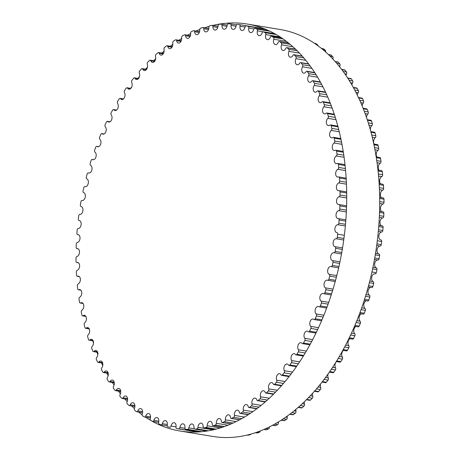 <?xml version="1.0" encoding="UTF-8"?>
<svg xmlns="http://www.w3.org/2000/svg" width="460" height="460" viewBox="0 0 460 460"><rect width="100%" height="100%" fill="white"/><g stroke="black" fill="none" stroke-linecap="round" stroke-linejoin="round"><path stroke-width="0.69" d="M361.41 313.829A4.002 2.536 -80.6 0 0 359.133 317.239A4.002 2.536 -80.6 0 0 360.14 321.235A1.512 0.96 99.4 0 1 360.375 323.242A204.407 129.467 99.4 0 1 359.197 326.048A1.512 0.96 99.4 0 1 358.156 326.859L354.534 326.255M319.004 306.74A4.002 2.536 -80.6 0 0 318.314 306.452A4.002 2.536 -80.6 0 0 315.318 309.287A4.002 2.536 -80.6 0 0 316.169 313.956A1.512 0.96 99.4 0 1 316.405 315.957A204.407 129.467 99.4 0 1 315.226 318.763A1.512 0.96 99.4 0 1 314.186 319.573A1.512 0.96 99.4 0 1 313.869 319.424A4.002 2.536 -80.6 0 0 313.03 319.022A4.002 2.536 -80.6 0 0 310.074 321.724A4.002 2.536 -80.6 0 0 310.741 326.387A1.512 0.96 99.4 0 1 310.885 328.434A204.407 129.467 99.4 0 1 309.591 331.137A1.512 0.96 99.4 0 1 308.591 331.855A1.512 0.96 99.4 0 1 308.223 331.654A4.002 2.536 -80.6 0 0 307.24 331.125A4.002 2.536 -80.6 0 0 304.324 333.695A4.002 2.536 -80.6 0 0 304.813 338.341A1.512 0.96 99.4 0 1 304.865 340.417A204.407 129.467 99.4 0 1 303.462 342.999A1.512 0.96 99.4 0 1 302.507 343.631A1.512 0.96 99.4 0 1 302.088 343.373A4.002 2.536 -80.6 0 0 300.966 342.694A4.002 2.536 -80.6 0 0 298.097 345.138A4.002 2.536 -80.6 0 0 298.413 349.749A1.512 0.96 99.4 0 1 298.367 351.848A204.407 129.467 99.4 0 1 296.867 354.298A1.512 0.96 99.4 0 1 295.964 354.844A1.512 0.96 99.4 0 1 295.492 354.528A4.002 2.536 -80.6 0 0 294.245 353.683A4.002 2.536 -80.6 0 0 291.421 355.994A4.002 2.536 -80.6 0 0 291.577 360.554A1.512 0.96 99.4 0 1 291.433 362.664A204.407 129.467 99.4 0 1 289.84 364.975A1.512 0.96 99.4 0 1 288.983 365.441A1.512 0.96 99.4 0 1 288.472 365.056A4.002 2.536 -80.6 0 0 287.109 364.027A4.002 2.536 -80.6 0 0 284.332 366.217A4.002 2.536 -80.6 0 0 284.332 370.708A1.512 0.96 99.4 0 1 284.09 372.818A204.407 129.467 99.4 0 1 282.411 374.975A1.512 0.96 99.4 0 1 281.612 375.372A1.512 0.96 99.4 0 1 281.06 374.911A4.002 2.536 -80.6 0 0 279.588 373.687A4.002 2.536 -80.6 0 0 276.868 375.757A4.002 2.536 -80.6 0 0 276.713 380.161A1.512 0.96 99.4 0 1 276.38 382.266A204.407 129.467 99.4 0 1 274.62 384.255A1.512 0.96 99.4 0 1 273.884 384.583A1.512 0.96 99.4 0 1 273.292 384.042A4.002 2.536 -80.6 0 0 271.722 382.611A4.002 2.536 -80.6 0 0 269.054 384.56A4.002 2.536 -80.6 0 0 268.761 388.861A1.512 0.96 99.4 0 1 268.335 390.948A204.407 129.467 99.4 0 1 266.507 392.765A1.512 0.96 99.4 0 1 265.828 393.03A1.512 0.96 99.4 0 1 265.202 392.409A4.002 2.536 -80.6 0 0 263.545 390.758A4.002 2.536 -80.6 0 0 260.941 392.587A4.002 2.536 -80.6 0 0 260.51 396.773A1.512 0.96 99.4 0 1 259.992 398.831A204.407 129.467 99.4 0 1 258.106 400.47A1.512 0.96 99.4 0 1 257.491 400.671A1.512 0.96 99.4 0 1 256.835 399.964A4.002 2.536 -80.6 0 0 255.105 398.084A4.002 2.536 -80.6 0 0 252.557 399.792A4.002 2.536 -80.6 0 0 252.005 403.857A1.512 0.96 99.4 0 1 251.401 405.875A204.407 129.467 99.4 0 1 249.464 407.324A1.512 0.96 99.4 0 1 248.912 407.479A1.512 0.96 99.4 0 1 248.233 406.674A4.002 2.536 -80.6 0 0 246.439 404.553A4.002 2.536 -80.6 0 0 243.288 410.078A1.512 0.96 99.4 0 1 242.598 412.051A204.407 129.467 99.4 0 1 240.62 413.293A1.512 0.96 99.4 0 1 240.131 413.408A1.512 0.96 99.4 0 1 239.436 412.511A4.002 2.536 -80.6 0 0 237.59 410.136A4.002 2.536 -80.6 0 0 234.393 415.409A1.512 0.96 99.4 0 1 233.623 417.318A204.407 129.467 99.4 0 1 231.616 418.358A1.512 0.96 99.4 0 1 231.196 418.433A1.512 0.96 99.4 0 1 230.483 417.438A4.002 2.536 -80.6 0 0 228.597 414.811A4.002 2.536 -80.6 0 0 225.377 419.813A1.512 0.96 99.4 0 1 224.526 421.653A204.407 129.467 99.4 0 1 222.496 422.487A1.512 0.96 99.4 0 1 222.145 422.533A1.512 0.96 99.4 0 1 221.421 421.44A4.002 2.536 -80.6 0 0 219.506 418.542A4.002 2.536 -80.6 0 0 216.269 423.28A1.512 0.96 99.4 0 1 215.349 425.046A204.407 129.467 99.4 0 1 213.308 425.667A1.512 0.96 99.4 0 1 213.02 425.684A1.512 0.96 99.4 0 1 212.296 424.488A4.002 2.536 -80.6 0 0 210.364 421.325A4.002 2.536 -80.6 0 0 207.126 425.787A1.512 0.96 99.4 0 1 206.137 427.466A204.407 129.467 99.4 0 1 204.096 427.869A1.512 0.96 99.4 0 1 203.878 427.875A1.512 0.96 99.4 0 1 203.147 426.575A4.002 2.536 -80.6 0 0 201.215 423.137A4.002 2.536 -80.6 0 0 197.99 427.323A1.512 0.96 99.4 0 1 196.932 428.91A204.407 129.467 99.4 0 1 194.896 429.094A1.512 0.96 99.4 0 1 194.747 429.088A1.512 0.96 99.4 0 1 194.022 427.685A4.002 2.536 -80.6 0 0 192.102 423.97A4.002 2.536 -80.6 0 0 188.899 427.88A1.512 0.96 99.4 0 1 187.783 429.364A204.407 129.467 99.4 0 1 185.765 429.335A1.512 0.96 99.4 0 1 185.685 429.324A1.512 0.96 99.4 0 1 184.966 427.817A4.002 2.536 -80.6 0 0 183.068 423.827A4.002 2.536 -80.6 0 0 179.9 427.461A1.512 0.96 99.4 0 1 178.733 428.835A204.407 129.467 99.4 0 1 176.743 428.588A1.512 0.96 99.4 0 1 176.726 428.582A1.512 0.96 99.4 0 1 176.025 426.972A4.002 2.536 -80.6 0 0 174.162 422.7A4.002 2.536 -80.6 0 0 171.039 426.058A1.512 0.96 99.4 0 1 169.855 427.328A1.512 0.96 99.4 0 1 169.82 427.323A204.407 129.467 99.4 0 1 167.871 426.851A1.512 0.96 99.4 0 1 167.233 425.143A4.002 2.536 -80.6 0 0 165.422 420.601A4.002 2.536 -80.6 0 0 162.357 423.689A1.512 0.96 99.4 0 1 161.201 424.85A1.512 0.96 99.4 0 1 161.098 424.827A204.407 129.467 99.4 0 1 159.195 424.143A1.512 0.96 99.4 0 1 158.648 422.355A4.002 2.536 -80.6 0 0 156.889 417.536A4.002 2.536 -80.6 0 0 153.899 420.354A1.512 0.96 99.4 0 1 152.766 421.417A1.512 0.96 99.4 0 1 152.605 421.366A204.407 129.467 99.4 0 1 150.759 420.474A1.512 0.96 99.4 0 1 150.299 418.611A4.002 2.536 -80.6 0 0 148.614 413.523A4.002 2.536 -80.6 0 0 145.705 416.081A1.512 0.96 99.4 0 1 144.607 417.042A1.512 0.96 99.4 0 1 144.382 416.961A204.407 129.467 99.4 0 1 142.6 415.857A1.512 0.96 99.4 0 1 142.232 413.931A4.002 2.536 -80.6 0 0 140.628 408.584A4.002 2.536 -80.6 0 0 137.81 410.878A1.512 0.96 99.4 0 1 136.746 411.746A1.512 0.96 99.4 0 1 136.465 411.625A204.407 129.467 99.4 0 1 134.757 410.32A1.512 0.96 99.4 0 1 134.481 408.336A4.002 2.536 -80.6 0 0 132.974 402.73A4.002 2.536 -80.6 0 0 130.266 404.783A1.512 0.96 99.4 0 1 129.237 405.559A1.512 0.96 99.4 0 1 128.903 405.386A204.407 129.467 99.4 0 1 127.276 403.886A1.512 0.96 99.4 0 1 127.092 401.856A4.002 2.536 -80.6 0 0 125.695 396.008A4.002 2.536 -80.6 0 0 123.096 397.82A1.512 0.96 99.4 0 1 122.113 398.504A1.512 0.96 99.4 0 1 121.722 398.279A204.407 129.467 99.4 0 1 120.186 396.589A1.512 0.96 99.4 0 1 120.1 394.525A4.002 2.536 -80.6 0 0 118.812 388.435A4.002 2.536 -80.6 0 0 116.34 390.017A1.512 0.96 99.4 0 1 115.402 390.615A1.512 0.96 99.4 0 1 114.96 390.333A204.407 129.467 99.4 0 1 113.522 388.464A1.512 0.96 99.4 0 1 113.534 386.371A4.002 2.536 -80.6 0 0 114.212 382.409A4.002 2.536 -80.6 0 0 112.372 380.058A4.002 2.536 -80.6 0 0 110.026 381.421A1.512 0.96 99.4 0 1 109.141 381.938A1.512 0.96 99.4 0 1 108.658 381.593A204.407 129.467 99.4 0 1 107.324 379.552A1.512 0.96 99.4 0 1 107.427 377.441A4.002 2.536 -80.6 0 0 108.261 373.393A4.002 2.536 -80.6 0 0 106.398 370.909A4.002 2.536 -80.6 0 0 104.196 372.071A1.512 0.96 99.4 0 1 103.362 372.514A1.512 0.96 99.4 0 1 102.833 372.094A204.407 129.467 99.4 0 1 101.608 369.892A1.512 0.96 99.4 0 1 101.815 367.781A4.002 2.536 -80.6 0 0 102.804 363.653A4.002 2.536 -80.6 0 0 100.924 361.042A4.002 2.536 -80.6 0 0 98.871 362.014A1.512 0.96 99.4 0 1 98.095 362.382A1.512 0.96 99.4 0 1 97.526 361.893A204.407 129.467 99.4 0 1 96.416 359.536A1.512 0.96 99.4 0 1 96.715 357.426A4.002 2.536 -80.6 0 0 97.871 353.24A4.002 2.536 -80.6 0 0 95.973 350.503A4.002 2.536 -80.6 0 0 94.076 351.296A1.512 0.96 99.4 0 1 93.357 351.595A1.512 0.96 99.4 0 1 92.753 351.026A204.407 129.467 99.4 0 1 91.77 348.53A1.512 0.96 99.4 0 1 92.161 346.438A4.002 2.536 -80.6 0 0 93.484 342.211A4.002 2.536 -80.6 0 0 91.569 339.336A4.002 2.536 -80.6 0 0 89.832 339.969A1.512 0.96 99.4 0 1 89.177 340.21A1.512 0.96 99.4 0 1 88.538 339.555A204.407 129.467 99.4 0 1 87.688 336.933A1.512 0.96 99.4 0 1 88.165 334.863A4.002 2.536 -80.6 0 0 89.66 330.608A4.002 2.536 -80.6 0 0 87.739 327.6A4.002 2.536 -80.6 0 0 86.169 328.095A1.512 0.96 99.4 0 1 85.577 328.279A1.512 0.96 99.4 0 1 84.916 327.531A204.407 129.467 99.4 0 1 84.191 324.8A1.512 0.96 99.4 0 1 84.761 322.765A4.002 2.536 -80.6 0 0 86.428 318.498A4.002 2.536 -80.6 0 0 84.502 315.359A4.002 2.536 -80.6 0 0 83.099 315.721A1.512 0.96 99.4 0 1 82.57 315.859A1.512 0.96 99.4 0 1 81.886 315.019A204.407 129.467 99.4 0 1 81.299 312.185A1.512 0.96 99.4 0 1 81.955 310.195A4.002 2.536 -80.6 0 0 83.795 305.94A4.002 2.536 -80.6 0 0 81.863 302.663A4.002 2.536 -80.6 0 0 80.638 302.916A1.512 0.96 99.4 0 1 80.172 303.008A1.512 0.96 99.4 0 1 79.471 302.076A204.407 129.467 99.4 0 1 79.022 299.155A1.512 0.96 99.4 0 1 79.758 297.217A4.002 2.536 -80.6 0 0 81.776 292.991A4.002 2.536 -80.6 0 0 79.844 289.576A4.002 2.536 -80.6 0 0 78.798 289.737A1.512 0.96 99.4 0 1 78.401 289.794A1.512 0.96 99.4 0 1 77.682 288.765A204.407 129.467 99.4 0 1 77.372 285.769A1.512 0.96 99.4 0 1 78.194 283.9A4.002 2.536 -80.6 0 0 80.379 279.714A4.002 2.536 -80.6 0 0 78.453 276.161A4.002 2.536 -80.6 0 0 77.585 276.247A1.512 0.96 99.4 0 1 77.257 276.282A1.512 0.96 99.4 0 1 76.532 275.149A204.407 129.467 99.4 0 1 76.36 272.096A1.512 0.96 99.4 0 1 77.257 270.302A4.002 2.536 -80.6 0 0 79.62 266.179A4.002 2.536 -80.6 0 0 77.7 262.487A4.002 2.536 -80.6 0 0 77.01 262.522A1.512 0.96 99.4 0 1 76.751 262.533A1.512 0.96 99.4 0 1 76.021 261.297A204.407 129.467 99.4 0 1 75.992 258.198A1.512 0.96 99.4 0 1 76.958 256.49A4.002 2.536 -80.6 0 0 79.494 252.454A4.002 2.536 -80.6 0 0 77.579 248.624A4.002 2.536 -80.6 0 0 77.073 248.618A1.512 0.96 99.4 0 1 76.877 248.618A1.512 0.96 99.4 0 1 76.153 247.279A204.407 129.467 99.4 0 1 76.268 244.151A1.512 0.96 99.4 0 1 77.297 242.529A4.002 2.536 -80.6 0 0 80 238.596A4.002 2.536 -80.6 0 0 78.102 234.629A4.002 2.536 -80.6 0 0 77.769 234.606A1.512 0.96 99.4 0 1 77.648 234.6A1.512 0.96 99.4 0 1 76.923 233.157A204.407 129.467 99.4 0 1 77.182 230.017A1.512 0.96 99.4 0 1 78.275 228.493A4.002 2.536 -80.6 0 0 81.138 224.687A4.002 2.536 -80.6 0 0 79.258 220.576A4.002 2.536 -80.6 0 0 79.103 220.558A1.512 0.96 99.4 0 1 79.051 220.553A1.512 0.96 99.4 0 1 78.338 219.006A204.407 129.467 99.4 0 1 78.735 215.867A1.512 0.96 99.4 0 1 79.885 214.452A4.002 2.536 -80.6 0 0 82.903 210.801A4.002 2.536 -80.6 0 0 81.069 206.54A1.512 0.96 99.4 0 1 80.379 204.89A204.407 129.467 99.4 0 1 80.92 201.767A1.512 0.96 99.4 0 1 82.104 200.462A1.512 0.96 99.4 0 1 82.116 200.462A4.002 2.536 -80.6 0 0 82.145 200.468A4.002 2.536 -80.6 0 0 85.272 197.093A4.002 2.536 -80.6 0 0 83.651 192.619A1.512 0.96 99.4 0 1 83.047 190.877A204.407 129.467 99.4 0 1 83.72 187.795A1.512 0.96 99.4 0 1 84.887 186.587A1.512 0.96 99.4 0 1 84.962 186.605A4.002 2.536 -80.6 0 0 85.163 186.651A4.002 2.536 -80.6 0 0 88.262 183.413A4.002 2.536 -80.6 0 0 86.837 178.859A1.512 0.96 99.4 0 1 86.319 177.042A204.407 129.467 99.4 0 1 87.13 174.006A1.512 0.96 99.4 0 1 88.268 172.902A1.512 0.96 99.4 0 1 88.406 172.943A4.002 2.536 -80.6 0 0 88.774 173.046A4.002 2.536 -80.6 0 0 91.845 169.947A4.002 2.536 -80.6 0 0 90.614 165.335A1.512 0.96 99.4 0 1 90.189 163.449A204.407 129.467 99.4 0 1 91.126 160.471A1.512 0.96 99.4 0 1 92.236 159.47A1.512 0.96 99.4 0 1 92.437 159.539A4.002 2.536 -80.6 0 0 92.966 159.723A4.002 2.536 -80.6 0 0 96.002 156.756A4.002 2.536 -80.6 0 0 94.961 152.111A1.512 0.96 99.4 0 1 94.628 150.161A204.407 129.467 99.4 0 1 95.691 147.263A1.512 0.96 99.4 0 1 96.767 146.355A1.512 0.96 99.4 0 1 97.031 146.464A4.002 2.536 -80.6 0 0 97.715 146.746A4.002 2.536 -80.6 0 0 100.717 143.911A4.002 2.536 -80.6 0 0 99.86 139.248A1.512 0.96 99.4 0 1 99.624 137.247A204.407 129.467 99.4 0 1 100.803 134.441A1.512 0.96 99.4 0 1 101.844 133.63A1.512 0.96 99.4 0 1 102.16 133.779A4.002 2.536 -80.6 0 0 103 134.176A4.002 2.536 -80.6 0 0 105.961 131.474A4.002 2.536 -80.6 0 0 105.288 126.81A1.512 0.96 99.4 0 1 105.144 124.769A204.407 129.467 99.4 0 1 106.438 122.067A1.512 0.96 99.4 0 1 107.439 121.348A1.512 0.96 99.4 0 1 107.812 121.549A4.002 2.536 -80.6 0 0 108.79 122.078A4.002 2.536 -80.6 0 0 111.711 119.508A4.002 2.536 -80.6 0 0 111.216 114.862A1.512 0.96 99.4 0 1 111.17 112.786A204.407 129.467 99.4 0 1 112.573 110.199A1.512 0.96 99.4 0 1 113.522 109.566A1.512 0.96 99.4 0 1 113.948 109.825A4.002 2.536 -80.6 0 0 115.063 110.509A4.002 2.536 -80.6 0 0 117.938 108.065A4.002 2.536 -80.6 0 0 117.616 103.454A1.512 0.96 99.4 0 1 117.662 101.355A204.407 129.467 99.4 0 1 119.169 98.9A1.512 0.96 99.4 0 1 120.071 98.354A1.512 0.96 99.4 0 1 120.543 98.676A4.002 2.536 -80.6 0 0 121.785 99.521A4.002 2.536 -80.6 0 0 124.608 97.204A4.002 2.536 -80.6 0 0 124.459 92.65A1.512 0.96 99.4 0 1 124.602 90.54A204.407 129.467 99.4 0 1 126.195 88.228A1.512 0.96 99.4 0 1 127.046 87.757A1.512 0.96 99.4 0 1 127.564 88.147A4.002 2.536 -80.6 0 0 128.926 89.171A4.002 2.536 -80.6 0 0 131.698 86.98A4.002 2.536 -80.6 0 0 131.704 82.495A1.512 0.96 99.4 0 1 131.939 80.379A204.407 129.467 99.4 0 1 133.624 78.223A1.512 0.96 99.4 0 1 134.418 77.832A1.512 0.96 99.4 0 1 134.975 78.292A4.002 2.536 -80.6 0 0 136.447 79.511A4.002 2.536 -80.6 0 0 139.167 77.447A4.002 2.536 -80.6 0 0 139.322 73.042A1.512 0.96 99.4 0 1 139.656 70.938A204.407 129.467 99.4 0 1 141.41 68.942A1.512 0.96 99.4 0 1 142.151 68.62A1.512 0.96 99.4 0 1 142.744 69.161A4.002 2.536 -80.6 0 0 144.313 70.587A4.002 2.536 -80.6 0 0 146.976 68.643A4.002 2.536 -80.6 0 0 147.275 64.337A1.512 0.96 99.4 0 1 147.7 62.255A204.407 129.467 99.4 0 1 149.523 60.432A1.512 0.96 99.4 0 1 150.207 60.174A1.512 0.96 99.4 0 1 150.828 60.795A4.002 2.536 -80.6 0 0 152.484 62.445A4.002 2.536 -80.6 0 0 155.089 60.616A4.002 2.536 -80.6 0 0 155.52 56.425A1.512 0.96 99.4 0 1 156.038 54.372A204.407 129.467 99.4 0 1 157.924 52.733A1.512 0.96 99.4 0 1 158.539 52.526A1.512 0.96 99.4 0 1 159.195 53.239A4.002 2.536 -80.6 0 0 160.925 55.119A4.002 2.536 -80.6 0 0 163.472 53.406A4.002 2.536 -80.6 0 0 164.03 49.341A1.512 0.96 99.4 0 1 164.634 47.322A204.407 129.467 99.4 0 1 166.566 45.879A1.512 0.96 99.4 0 1 167.118 45.724A1.512 0.96 99.4 0 1 167.796 46.529A4.002 2.536 -80.6 0 0 169.59 48.651A4.002 2.536 -80.6 0 0 172.747 43.119A1.512 0.96 99.4 0 1 173.437 41.153A204.407 129.467 99.4 0 1 175.409 39.905A1.512 0.96 99.4 0 1 175.898 39.796A1.512 0.96 99.4 0 1 176.6 40.693A4.002 2.536 -80.6 0 0 178.445 43.062A4.002 2.536 -80.6 0 0 181.637 37.795A1.512 0.96 99.4 0 1 182.407 35.886A204.407 129.467 99.4 0 1 184.414 34.839A1.512 0.96 99.4 0 1 184.839 34.77A1.512 0.96 99.4 0 1 185.552 35.765A4.002 2.536 -80.6 0 0 187.433 38.393A4.002 2.536 -80.6 0 0 190.658 33.39A1.512 0.96 99.4 0 1 191.504 31.544A204.407 129.467 99.4 0 1 193.533 30.711A1.512 0.96 99.4 0 1 193.89 30.671A1.512 0.96 99.4 0 1 194.609 31.763A4.002 2.536 -80.6 0 0 196.523 34.661A4.002 2.536 -80.6 0 0 199.761 29.923A1.512 0.96 99.4 0 1 200.681 28.158A204.407 129.467 99.4 0 1 202.722 27.537A1.512 0.96 99.4 0 1 203.009 27.519A1.512 0.96 99.4 0 1 203.74 28.71A4.002 2.536 -80.6 0 0 205.666 31.878A4.002 2.536 -80.6 0 0 208.903 27.416A1.512 0.96 99.4 0 1 209.898 25.737A204.407 129.467 99.4 0 1 211.939 25.329A1.512 0.96 99.4 0 1 212.158 25.329A1.512 0.96 99.4 0 1 212.888 26.628A4.002 2.536 -80.6 0 0 214.814 30.067A4.002 2.536 -80.6 0 0 218.046 25.881A1.512 0.96 99.4 0 1 219.098 24.294A204.407 129.467 99.4 0 1 221.133 24.104A1.512 0.96 99.4 0 1 221.283 24.11A1.512 0.96 99.4 0 1 222.007 25.513A4.002 2.536 -80.6 0 0 223.928 29.227A4.002 2.536 -80.6 0 0 227.136 25.317A1.512 0.96 99.4 0 1 228.252 23.834A204.407 129.467 99.4 0 1 230.264 23.868A1.512 0.96 99.4 0 1 230.351 23.874A1.512 0.96 99.4 0 1 231.064 25.38A4.002 2.536 -80.6 0 0 232.961 29.377A4.002 2.536 -80.6 0 0 236.135 25.743A1.512 0.96 99.4 0 1 237.302 24.363A204.407 129.467 99.4 0 1 239.292 24.616A1.512 0.96 99.4 0 1 239.303 24.616A1.512 0.96 99.4 0 1 240.011 26.231A4.002 2.536 -80.6 0 0 241.874 30.498A4.002 2.536 -80.6 0 0 244.996 27.14A1.512 0.96 99.4 0 1 246.175 25.875A1.512 0.96 99.4 0 1 246.209 25.881A204.407 129.467 99.4 0 1 248.164 26.346A1.512 0.96 99.4 0 1 248.797 28.054A4.002 2.536 -80.6 0 0 250.614 32.597A4.002 2.536 -80.6 0 0 253.673 29.515A1.512 0.96 99.4 0 1 254.834 28.347A1.512 0.96 99.4 0 1 254.932 28.376A204.407 129.467 99.4 0 1 256.835 29.06A1.512 0.96 99.4 0 1 257.387 30.849A4.002 2.536 -80.6 0 0 259.141 35.661A4.002 2.536 -80.6 0 0 262.131 32.844A1.512 0.96 99.4 0 1 263.264 31.78A1.512 0.96 99.4 0 1 263.425 31.832A204.407 129.467 99.4 0 1 265.276 32.729A1.512 0.96 99.4 0 1 265.736 34.592A4.002 2.536 -80.6 0 0 267.415 39.675A4.002 2.536 -80.6 0 0 270.33 37.122A1.512 0.96 99.4 0 1 271.429 36.156A1.512 0.96 99.4 0 1 271.653 36.242A204.407 129.467 99.4 0 1 273.435 37.346A1.512 0.96 99.4 0 1 273.803 39.272A4.002 2.536 -80.6 0 0 275.402 44.62A4.002 2.536 -80.6 0 0 278.219 42.32A1.512 0.96 99.4 0 1 279.283 41.452A1.512 0.96 99.4 0 1 279.565 41.578A204.407 129.467 99.4 0 1 281.273 42.883A1.512 0.96 99.4 0 1 281.549 44.867A4.002 2.536 -80.6 0 0 283.055 50.468A4.002 2.536 -80.6 0 0 285.769 48.421A1.512 0.96 99.4 0 1 286.793 47.644A1.512 0.96 99.4 0 1 287.132 47.811A204.407 129.467 99.4 0 1 288.759 49.318A1.512 0.96 99.4 0 1 288.938 51.347A4.002 2.536 -80.6 0 0 290.34 57.195A4.002 2.536 -80.6 0 0 292.939 55.384A1.512 0.96 99.4 0 1 293.917 54.7A1.512 0.96 99.4 0 1 294.308 54.924A204.407 129.467 99.4 0 1 295.849 56.614A1.512 0.96 99.4 0 1 295.929 58.679A4.002 2.536 -80.6 0 0 297.217 64.768A4.002 2.536 -80.6 0 0 299.696 63.181A1.512 0.96 99.4 0 1 300.627 62.583A1.512 0.96 99.4 0 1 301.07 62.865A204.407 129.467 99.4 0 1 302.507 64.739A1.512 0.96 99.4 0 1 302.496 66.826A4.002 2.536 -80.6 0 0 301.817 70.794A4.002 2.536 -80.6 0 0 303.663 73.146A4.002 2.536 -80.6 0 0 306.003 71.777A1.512 0.96 99.4 0 1 306.889 71.26A1.512 0.96 99.4 0 1 307.378 71.605A204.407 129.467 99.4 0 1 308.712 73.652A1.512 0.96 99.4 0 1 308.603 75.756A4.002 2.536 -80.6 0 0 307.769 79.81A4.002 2.536 -80.6 0 0 309.637 82.288A4.002 2.536 -80.6 0 0 311.84 81.127A1.512 0.96 99.4 0 1 312.668 80.69A1.512 0.96 99.4 0 1 313.197 81.104A204.407 129.467 99.4 0 1 314.421 83.306A1.512 0.96 99.4 0 1 314.22 85.422A4.002 2.536 -80.6 0 0 313.225 89.55A4.002 2.536 -80.6 0 0 315.111 92.161A4.002 2.536 -80.6 0 0 317.164 91.189A1.512 0.96 99.4 0 1 317.94 90.821A1.512 0.96 99.4 0 1 318.51 91.31A204.407 129.467 99.4 0 1 319.614 93.667A1.512 0.96 99.4 0 1 319.315 95.772A4.002 2.536 -80.6 0 0 318.159 99.958A4.002 2.536 -80.6 0 0 320.062 102.701A4.002 2.536 -80.6 0 0 321.96 101.907A1.512 0.96 99.4 0 1 322.673 101.602A1.512 0.96 99.4 0 1 323.282 102.177A204.407 129.467 99.4 0 1 324.266 104.667A1.512 0.96 99.4 0 1 323.874 106.76A4.002 2.536 -80.6 0 0 322.552 110.992A4.002 2.536 -80.6 0 0 324.461 113.867A4.002 2.536 -80.6 0 0 326.197 113.229A1.512 0.96 99.4 0 1 326.853 112.993A1.512 0.96 99.4 0 1 327.491 113.649A204.407 129.467 99.4 0 1 328.348 116.265A1.512 0.96 99.4 0 1 327.865 118.335A4.002 2.536 -80.6 0 0 326.37 122.59A4.002 2.536 -80.6 0 0 328.291 125.597A4.002 2.536 -80.6 0 0 329.86 125.108A1.512 0.96 99.4 0 1 330.458 124.924A1.512 0.96 99.4 0 1 331.119 125.666A204.407 129.467 99.4 0 1 331.844 128.403A1.512 0.96 99.4 0 1 331.275 130.439A4.002 2.536 -80.6 0 0 329.607 134.699A4.002 2.536 -80.6 0 0 331.534 137.845A4.002 2.536 -80.6 0 0 332.931 137.482A1.512 0.96 99.4 0 1 333.46 137.345A1.512 0.96 99.4 0 1 334.15 138.184A204.407 129.467 99.4 0 1 334.736 141.019A1.512 0.96 99.4 0 1 334.081 143.002A4.002 2.536 -80.6 0 0 332.241 147.263A4.002 2.536 -80.6 0 0 334.167 150.541A4.002 2.536 -80.6 0 0 335.392 150.288A1.512 0.96 99.4 0 1 335.857 150.19A1.512 0.96 99.4 0 1 336.559 151.127A204.407 129.467 99.4 0 1 337.013 154.048A1.512 0.96 99.4 0 1 336.272 155.98A4.002 2.536 -80.6 0 0 334.259 160.212A4.002 2.536 -80.6 0 0 336.185 163.628A4.002 2.536 -80.6 0 0 337.237 163.467A1.512 0.96 99.4 0 1 337.634 163.403A1.512 0.96 99.4 0 1 338.347 164.439A204.407 129.467 99.4 0 1 338.658 167.434A1.512 0.96 99.4 0 1 337.841 169.303A4.002 2.536 -80.6 0 0 335.65 173.483A4.002 2.536 -80.6 0 0 337.577 177.042A4.002 2.536 -80.6 0 0 338.445 176.951A1.512 0.96 99.4 0 1 338.773 176.922A1.512 0.96 99.4 0 1 339.503 178.054A204.407 129.467 99.4 0 1 339.67 181.108A1.512 0.96 99.4 0 1 338.778 182.902A4.002 2.536 -80.6 0 0 336.415 187.019A4.002 2.536 -80.6 0 0 338.336 190.71A4.002 2.536 -80.6 0 0 339.026 190.681A1.512 0.96 99.4 0 1 339.284 190.67A1.512 0.96 99.4 0 1 340.015 191.9A204.407 129.467 99.4 0 1 340.038 195A1.512 0.96 99.4 0 1 339.077 196.713A4.002 2.536 -80.6 0 0 336.542 200.75A4.002 2.536 -80.6 0 0 338.451 204.579A4.002 2.536 -80.6 0 0 338.962 204.585A1.512 0.96 99.4 0 1 339.152 204.585A1.512 0.96 99.4 0 1 339.882 205.925A204.407 129.467 99.4 0 1 339.767 209.047A1.512 0.96 99.4 0 1 338.732 210.674A4.002 2.536 -80.6 0 0 336.036 214.601A4.002 2.536 -80.6 0 0 337.933 218.575A4.002 2.536 -80.6 0 0 338.261 218.592A1.512 0.96 99.4 0 1 338.387 218.603A1.512 0.96 99.4 0 1 339.106 220.047A204.407 129.467 99.4 0 1 338.847 223.18A1.512 0.96 99.4 0 1 337.761 224.71A4.002 2.536 -80.6 0 0 334.891 228.516A4.002 2.536 -80.6 0 0 336.777 232.628A4.002 2.536 -80.6 0 0 336.927 232.645A1.512 0.96 99.4 0 1 336.984 232.651A1.512 0.96 99.4 0 1 337.697 234.197A204.407 129.467 99.4 0 1 337.295 237.331A1.512 0.96 99.4 0 1 336.151 238.751A4.002 2.536 -80.6 0 0 333.126 242.403A4.002 2.536 -80.6 0 0 334.966 246.663A1.512 0.96 99.4 0 1 335.65 248.314A204.407 129.467 99.4 0 1 335.116 251.43A1.512 0.96 99.4 0 1 333.925 252.741A1.512 0.96 99.4 0 1 333.914 252.736A4.002 2.536 -80.6 0 0 333.891 252.736A4.002 2.536 -80.6 0 0 330.763 256.111A4.002 2.536 -80.6 0 0 332.384 260.584A1.512 0.96 99.4 0 1 332.988 262.321A204.407 129.467 99.4 0 1 332.31 265.408A1.512 0.96 99.4 0 1 331.142 266.616A1.512 0.96 99.4 0 1 331.068 266.599A4.002 2.536 -80.6 0 0 330.872 266.547A4.002 2.536 -80.6 0 0 327.773 269.79A4.002 2.536 -80.6 0 0 329.193 274.344A1.512 0.96 99.4 0 1 329.711 276.161A204.407 129.467 99.4 0 1 328.906 279.197A1.512 0.96 99.4 0 1 327.761 280.301A1.512 0.96 99.4 0 1 327.623 280.261A4.002 2.536 -80.6 0 0 327.255 280.151A4.002 2.536 -80.6 0 0 324.185 283.256A4.002 2.536 -80.6 0 0 325.421 287.868A1.512 0.96 99.4 0 1 325.841 289.754A204.407 129.467 99.4 0 1 324.909 292.727A1.512 0.96 99.4 0 1 323.794 293.733A1.512 0.96 99.4 0 1 323.593 293.664A4.002 2.536 -80.6 0 0 323.064 293.474A4.002 2.536 -80.6 0 0 320.028 296.447A4.002 2.536 -80.6 0 0 321.068 301.093A1.512 0.96 99.4 0 1 321.402 303.042A204.407 129.467 99.4 0 1 320.338 305.94A1.512 0.96 99.4 0 1 319.263 306.843A1.512 0.96 99.4 0 1 319.004 306.74M355.913 326.485A4.002 2.536 -80.6 0 0 353.843 329.832A4.002 2.536 -80.6 0 0 354.712 333.672A1.512 0.96 99.4 0 1 354.855 335.719A204.407 129.467 99.4 0 1 353.562 338.422A1.512 0.96 99.4 0 1 352.561 339.141L348.927 338.537M349.916 338.704A4.002 2.536 -80.6 0 0 348.047 341.958A4.002 2.536 -80.6 0 0 348.784 345.627A1.512 0.96 99.4 0 1 348.829 347.702A204.407 129.467 99.4 0 1 347.426 350.284A1.512 0.96 99.4 0 1 346.478 350.917L342.844 350.313M343.436 350.411A4.002 2.536 -80.6 0 0 342.384 357.029A1.512 0.96 99.4 0 1 342.338 359.133A204.407 129.467 99.4 0 1 340.831 361.583A1.512 0.96 99.4 0 1 339.928 362.129L336.306 361.531M336.513 361.566A4.002 2.536 -80.6 0 0 335.541 367.839A1.512 0.96 99.4 0 1 335.397 369.949A204.407 129.467 99.4 0 1 333.805 372.261A1.512 0.96 99.4 0 1 332.954 372.726L329.36 372.134M328.187 373.796A4.002 2.536 -80.6 0 0 328.296 377.993A1.512 0.96 99.4 0 1 328.06 380.104A204.407 129.467 99.4 0 1 326.376 382.26A1.512 0.96 99.4 0 1 325.582 382.657L322.029 382.065M320.511 383.985A4.002 2.536 -80.6 0 0 320.678 387.447A1.512 0.96 99.4 0 1 320.344 389.545A204.407 129.467 99.4 0 1 318.59 391.541A1.512 0.96 99.4 0 1 317.848 391.868L314.358 391.287M312.558 393.294A4.002 2.536 -80.6 0 0 312.725 396.146A1.512 0.96 99.4 0 1 312.3 398.233A204.407 129.467 99.4 0 1 310.477 400.05A1.512 0.96 99.4 0 1 309.793 400.315L306.389 399.751M304.33 401.764A4.002 2.536 -80.6 0 0 304.48 404.058A1.512 0.96 99.4 0 1 303.962 406.117A204.407 129.467 99.4 0 1 302.076 407.75A1.512 0.96 99.4 0 1 301.461 407.957L298.172 407.41M295.86 409.388A4.002 2.536 -80.6 0 0 295.97 411.142A1.512 0.96 99.4 0 1 295.366 413.16A204.407 129.467 99.4 0 1 293.434 414.604A1.512 0.96 99.4 0 1 292.882 414.759L289.748 414.241M287.172 416.139A4.002 2.536 -80.6 0 0 287.253 417.364A1.512 0.96 99.4 0 1 286.563 419.33A204.407 129.467 99.4 0 1 284.59 420.578A1.512 0.96 99.4 0 1 284.102 420.693L281.181 420.21M278.317 421.992A4.002 2.536 -80.6 0 0 278.363 422.694A1.512 0.96 99.4 0 1 277.593 424.603A204.407 129.467 99.4 0 1 275.586 425.644A1.512 0.96 99.4 0 1 275.161 425.718L272.538 425.281M269.33 426.932A4.002 2.536 -80.6 0 0 269.341 427.098A1.512 0.96 99.4 0 1 268.496 428.938A204.407 129.467 99.4 0 1 266.466 429.772A1.512 0.96 99.4 0 1 266.11 429.818L263.902 429.45M260.216 430.962A1.512 0.96 99.4 0 1 259.319 432.331A204.407 129.467 99.4 0 1 257.278 432.952A1.512 0.96 99.4 0 1 256.99 432.969L255.392 432.705M250.838 434.102A1.512 0.96 99.4 0 1 250.102 434.752A204.407 129.467 99.4 0 1 248.061 435.154A1.512 0.96 99.4 0 1 247.842 435.16A1.512 0.96 99.4 0 1 247.635 435.085M308.729 39.761A204.407 129.467 99.4 0 1 309.241 40.014A1.512 0.96 99.4 0 1 309.459 40.181M314.416 43.28L315.393 43.441A1.512 0.96 99.4 0 1 315.617 43.527A204.407 129.467 99.4 0 1 317.4 44.632A1.512 0.96 99.4 0 1 317.894 45.712M321.442 48.438L323.253 48.737A1.512 0.96 99.4 0 1 323.535 48.864A204.407 129.467 99.4 0 1 325.243 50.169A1.512 0.96 99.4 0 1 325.588 51.94M328.411 54.539L330.763 54.93A1.512 0.96 99.4 0 1 331.096 55.096A204.407 129.467 99.4 0 1 332.724 56.603A1.512 0.96 99.4 0 1 332.908 58.627A4.002 2.536 -80.6 0 0 332.781 58.932M335.167 61.531L337.887 61.985A1.512 0.96 99.4 0 1 338.278 62.203A204.407 129.467 99.4 0 1 339.813 63.894A1.512 0.96 99.4 0 1 339.9 65.964A4.002 2.536 -80.6 0 0 339.572 66.757M341.607 69.374L344.597 69.868A1.512 0.96 99.4 0 1 345.04 70.15A204.407 129.467 99.4 0 1 346.478 72.019A1.512 0.96 99.4 0 1 346.466 74.112A4.002 2.536 -80.6 0 0 345.931 75.394M347.674 78.022L350.859 78.545A1.512 0.96 99.4 0 1 351.342 78.89A204.407 129.467 99.4 0 1 352.676 80.937A1.512 0.96 99.4 0 1 352.573 83.041A4.002 2.536 -80.6 0 0 351.837 84.818M353.309 87.423L356.638 87.975A1.512 0.96 99.4 0 1 357.167 88.389A204.407 129.467 99.4 0 1 358.392 90.591A1.512 0.96 99.4 0 1 358.185 92.707A4.002 2.536 -80.6 0 0 357.247 94.984M358.472 97.537L361.905 98.106A1.512 0.96 99.4 0 1 362.474 98.595A204.407 129.467 99.4 0 1 363.584 100.947A1.512 0.96 99.4 0 1 363.285 103.057A4.002 2.536 -80.6 0 0 362.147 105.869M363.13 108.307L366.643 108.888A1.512 0.96 99.4 0 1 367.247 109.463A204.407 129.467 99.4 0 1 368.23 111.952A1.512 0.96 99.4 0 1 367.839 114.045A4.002 2.536 -80.6 0 0 366.505 117.461M367.252 119.686L370.823 120.273A1.512 0.96 99.4 0 1 371.461 120.934A204.407 129.467 99.4 0 1 372.312 123.55A1.512 0.96 99.4 0 1 371.835 125.62A4.002 2.536 -80.6 0 0 370.334 129.846M370.817 131.612L374.423 132.21A1.512 0.96 99.4 0 1 375.084 132.951A204.407 129.467 99.4 0 1 375.808 135.688A1.512 0.96 99.4 0 1 375.239 137.718A4.002 2.536 -80.6 0 0 374.124 144.083M373.802 144.026L377.43 144.63A1.512 0.96 99.4 0 1 378.114 145.469A204.407 129.467 99.4 0 1 378.701 148.304A1.512 0.96 99.4 0 1 378.045 150.288A4.002 2.536 -80.6 0 0 376.901 156.992M376.188 156.877L379.828 157.475A1.512 0.96 99.4 0 1 380.529 158.412A204.407 129.467 99.4 0 1 380.978 161.333A1.512 0.96 99.4 0 1 380.242 163.265A4.002 2.536 -80.6 0 0 378.31 166.543A4.002 2.536 -80.6 0 0 379.074 170.269M377.971 170.091L381.599 170.689A1.512 0.96 99.4 0 1 382.317 171.724A204.407 129.467 99.4 0 1 382.628 174.719A1.512 0.96 99.4 0 1 381.806 176.588A4.002 2.536 -80.6 0 0 379.695 179.981A4.002 2.536 -80.6 0 0 380.627 183.856M379.126 183.603L382.743 184.207A1.512 0.96 99.4 0 1 383.467 185.334A204.407 129.467 99.4 0 1 383.64 188.393A1.512 0.96 99.4 0 1 382.743 190.187A4.002 2.536 -80.6 0 0 380.449 193.677A4.002 2.536 -80.6 0 0 381.558 197.673M382.99 197.967A1.512 0.96 99.4 0 1 383.249 197.955A1.512 0.96 99.4 0 1 383.979 199.186A204.407 129.467 99.4 0 1 384.008 202.285A1.512 0.96 99.4 0 1 383.042 203.998A4.002 2.536 -80.6 0 0 380.564 207.569A4.002 2.536 -80.6 0 0 381.857 211.657M382.927 211.87A1.512 0.96 99.4 0 1 383.122 211.87A1.512 0.96 99.4 0 1 383.847 213.21A204.407 129.467 99.4 0 1 383.732 216.332A1.512 0.96 99.4 0 1 382.703 217.954A4.002 2.536 -80.6 0 0 380.041 221.588A4.002 2.536 -80.6 0 0 381.53 225.751M382.231 225.877A1.512 0.96 99.4 0 1 382.352 225.889A1.512 0.96 99.4 0 1 383.077 227.326A204.407 129.467 99.4 0 1 382.818 230.466A1.512 0.96 99.4 0 1 381.725 231.989A4.002 2.536 -80.6 0 0 378.879 235.664A4.002 2.536 -80.6 0 0 380.57 239.873M380.949 239.936L380.897 239.93A1.512 0.96 99.4 0 1 380.949 239.936A1.512 0.96 99.4 0 1 381.662 241.483A204.407 129.467 99.4 0 1 381.265 244.617A1.512 0.96 99.4 0 1 380.115 246.037A4.002 2.536 -80.6 0 0 377.096 249.688A4.002 2.536 -80.6 0 0 378.931 253.949A1.512 0.96 99.4 0 1 379.621 255.599A204.407 129.467 99.4 0 1 379.08 258.715A1.512 0.96 99.4 0 1 377.896 260.026A1.512 0.96 99.4 0 1 377.884 260.021L374.463 259.457L377.896 260.026M377.827 260.015A4.002 2.536 -80.6 0 0 374.728 263.419A4.002 2.536 -80.6 0 0 376.349 267.869A1.512 0.96 99.4 0 1 376.953 269.606A204.407 129.467 99.4 0 1 376.28 272.694A1.512 0.96 99.4 0 1 375.113 273.895A1.512 0.96 99.4 0 1 375.038 273.878L375.113 273.895M374.601 273.815A4.002 2.536 -80.6 0 0 371.703 277.259A4.002 2.536 -80.6 0 0 373.163 281.623A1.512 0.96 99.4 0 1 373.681 283.446A204.407 129.467 99.4 0 1 372.87 286.482A1.512 0.96 99.4 0 1 371.732 287.586A1.512 0.96 99.4 0 1 371.594 287.546M370.772 287.425A4.002 2.536 -80.6 0 0 368.08 290.887A4.002 2.536 -80.6 0 0 369.386 295.147A1.512 0.96 99.4 0 1 369.811 297.039A204.407 129.467 99.4 0 1 368.874 300.012A1.512 0.96 99.4 0 1 367.764 301.018L364.188 300.426M366.373 300.788A4.002 2.536 -80.6 0 0 363.889 304.233A4.002 2.536 -80.6 0 0 365.039 308.372A1.512 0.96 99.4 0 1 365.372 310.327A204.407 129.467 99.4 0 1 364.308 313.225A1.512 0.96 99.4 0 1 363.233 314.128L359.628 313.53M212.802 25.432A206.235 130.629 99.4 0 1 247.221 24.046A206.235 130.629 99.4 0 1 282.635 38.629A206.235 130.629 99.4 0 1 336.168 278.012A206.235 130.629 99.4 0 1 179.802 430.974A206.235 130.629 99.4 0 1 151.271 420.728M150.541 420.302A206.235 130.629 99.4 0 1 145.584 417.209M142.105 414.77A206.235 130.629 99.4 0 1 138.558 412.045M134.412 408.543A206.235 130.629 99.4 0 1 131.589 405.944M127.219 401.557A206.235 130.629 99.4 0 1 124.832 398.952M120.428 393.731A206.235 130.629 99.4 0 1 118.392 391.109M114.068 385.089A206.235 130.629 99.4 0 1 112.326 382.467M108.163 375.671A206.235 130.629 99.4 0 1 106.691 373.066M102.752 365.504A206.235 130.629 99.4 0 1 101.528 362.952M97.853 354.62A206.235 130.629 99.4 0 1 96.87 352.176M93.495 343.028A206.235 130.629 99.4 0 1 92.748 340.803M89.665 330.642A206.235 130.629 99.4 0 1 89.182 328.877M130.64 88.354A206.235 130.629 99.4 0 1 131.813 86.687M137.971 78.418A206.235 130.629 99.4 0 1 139.489 76.504M145.642 69.195A206.235 130.629 99.4 0 1 147.441 67.189M153.611 60.737A206.235 130.629 99.4 0 1 155.67 58.719M161.828 53.072A206.235 130.629 99.4 0 1 164.139 51.1M170.252 46.241A206.235 130.629 99.4 0 1 172.828 44.35M178.819 40.279A206.235 130.629 99.4 0 1 181.683 38.496M187.461 35.201A206.235 130.629 99.4 0 1 190.67 33.551M196.098 31.033A206.235 130.629 99.4 0 1 199.784 29.52M204.608 27.784A206.235 130.629 99.4 0 1 209.162 26.381M179.802 430.974L212.779 436.436A206.235 130.629 -80.6 0 0 369.144 283.475A206.235 130.629 -80.6 0 0 315.612 44.091A206.235 130.629 -80.6 0 0 280.197 29.509L247.221 24.046M263.43 28.451A206.235 130.629 -80.6 0 0 262.643 28.485M195.828 431.75A206.235 130.629 -80.6 0 0 196.57 432.032M360.14 321.235L356.845 320.695M323.869 315.226L316.169 313.956M360.375 323.242L356.097 322.529M323.121 317.066L316.405 315.957M359.197 326.048L354.924 325.341M321.948 319.878L315.226 318.763M354.712 333.672L351.48 333.138M318.504 327.675L310.741 326.387M354.855 335.719L350.606 335.018M317.63 329.55L310.885 328.434M353.562 338.422L349.324 337.721M316.348 332.258L309.591 331.137M348.784 345.627L345.627 345.103M312.65 339.641L304.813 338.341M348.829 347.702L344.626 347.007M311.65 341.544L304.865 340.417M347.426 350.284L343.24 349.594M310.264 344.126L303.462 342.999M342.384 357.029L339.325 356.523M306.348 351.06L298.413 349.749M342.338 359.133L338.186 358.443M305.21 352.981L298.367 351.848M340.831 361.583L336.697 360.899M303.721 355.436L296.867 354.298M335.541 367.839L332.597 367.35M299.621 361.888L291.577 360.554M335.397 369.949L331.315 369.271M298.339 363.808L291.433 362.664M333.805 372.261L329.74 371.588M296.763 366.125L289.84 364.975M328.296 377.993L325.484 377.528M292.514 372.065L284.332 370.708M328.06 380.104L324.053 379.442M291.077 373.98L284.09 372.818M326.376 382.26L322.391 381.599M289.415 376.136L282.411 374.975M320.678 387.447L318.038 387.004M285.062 381.541L276.713 380.161M320.344 389.545L316.434 388.901M283.458 383.439L276.38 382.266M318.59 391.541L314.703 390.897M281.727 385.434L274.62 384.255M312.725 396.146L310.287 395.744M277.311 390.281L268.761 388.861M312.3 398.233L308.51 397.607M275.534 392.138L268.335 390.948M310.477 400.05L306.711 399.429M273.734 393.967L266.507 392.765M304.48 404.058L302.289 403.696M269.318 398.233L260.51 396.773M303.962 406.117L300.317 405.513M267.34 400.05L259.992 398.831M302.076 407.75L298.465 407.152M265.489 401.689L258.106 400.47M295.97 411.142L294.101 410.837M261.125 405.369L252.005 403.857M295.366 413.16L291.904 412.585M258.928 407.123L251.401 405.875M293.434 414.604L290.018 414.04M257.042 408.578L249.464 407.324M287.253 417.364L285.786 417.122M252.81 411.66L243.288 410.078M286.563 419.33L283.337 418.796M250.361 413.333L242.598 412.051M284.59 420.578L281.416 420.055M248.44 414.592L240.62 413.293M278.363 422.694L277.414 422.533M244.438 417.07L234.393 415.409M277.593 424.603L274.672 424.114M241.695 418.652L233.623 417.318M275.586 425.644L272.745 425.172M239.769 419.71L231.616 418.358M236.112 421.59L225.377 419.813M268.496 428.938L265.989 428.524M233.013 423.062L224.526 421.653M266.466 429.772L264.075 429.375M231.098 423.913L222.496 422.487M227.964 425.218L216.269 423.28M259.319 432.331L257.404 432.009M224.428 426.546L215.349 425.046M257.278 432.952L255.53 432.659M222.554 427.196L213.308 425.667M220.202 427.949L207.126 425.787M250.102 434.752L249.078 434.579M216.102 429.117L206.137 427.466M248.061 435.154L247.296 435.028M214.32 429.565L204.096 427.869M213.158 429.835L197.99 427.323M208.34 430.801L196.932 428.91M206.747 431.06L194.896 429.094M194.281 428.772L188.899 427.88M201.773 431.687L187.783 429.364M200.594 431.791L185.765 429.335M184.966 428.3L179.9 427.461M197.725 431.986L178.733 428.835M176.726 428.582L197.357 432.003L176.743 428.588M176.036 426.886L171.039 426.058M167.325 424.511L162.357 423.689M161.201 424.85L167.204 425.845L161.305 424.862M158.815 421.17L153.899 420.354M150.546 416.881L145.705 416.081M142.554 411.666L137.81 410.878M134.883 405.547L130.266 404.783M127.57 398.561L123.096 397.82M120.646 390.73L116.34 390.017M114.149 382.105L110.026 381.421M108.106 372.721L104.196 372.071M102.551 362.624L98.871 362.014M97.514 351.865L94.076 351.296M93.012 340.498L89.832 339.969M89.067 328.572L86.169 328.095M85.709 316.152L83.099 315.721M82.944 303.295L80.638 302.916M80.787 290.064L78.798 289.737M79.246 276.523L77.585 276.247M78.338 262.74L77.01 262.522M78.062 248.779L77.073 248.618M78.418 234.715L77.769 234.606M79.402 220.61L79.103 220.558M85.364 186.674L84.962 186.605M89.159 173.064L88.406 172.943M93.529 159.723L92.437 159.539M98.463 146.7L97.031 146.464M103.925 134.073L102.16 133.779M109.894 121.894L107.812 121.549M116.34 110.222L113.948 109.825M123.24 99.118L120.543 98.676M130.548 88.642L127.564 88.147M138.23 78.832L134.975 78.292M146.257 69.742L142.744 69.161M154.583 61.416L150.828 60.795M163.168 53.895L159.195 53.239M171.977 47.219L167.796 46.529M180.958 41.411L176.6 40.693M190.072 36.512L185.552 35.765M199.272 32.533L194.609 31.763M208.512 29.503L203.74 28.71M217.752 27.433L212.888 26.628M226.947 26.335L222.007 25.513M230.351 23.874L236.446 24.886L230.431 23.891M236.043 26.208L231.064 25.38M264.172 28.738L239.321 24.621L264.172 28.738M245.013 27.059L240.011 26.231M265.293 29.187L248.164 26.346M253.926 28.905L248.797 28.054M268.657 30.647L254.932 28.376M269.876 31.217L256.835 29.06M263.045 31.786L257.387 30.849M274.695 33.701L263.425 31.832M276.167 34.535L265.276 32.729M280.174 36.984L265.736 34.592M315.617 43.527L314.508 43.343M281.531 37.875L271.653 36.242M317.4 44.632L316.066 44.407M283.09 38.945L273.435 37.346M286.402 41.36L273.803 39.272M323.535 48.864L321.563 48.536M288.587 43.073L279.565 41.578M325.243 50.169L323.127 49.818M290.151 44.355L281.273 42.883M292.916 46.747L281.549 44.867M331.096 55.096L328.555 54.677M295.579 49.214L287.132 47.811M332.724 56.603L330.079 56.16M297.103 50.698L288.759 49.318M332.908 58.627L332.419 58.546M299.443 53.084L288.938 51.347M338.278 62.203L335.328 61.715M302.352 56.252L294.308 54.924M339.813 63.894L336.789 63.394M303.813 57.931L295.849 56.614M339.9 65.964L338.778 65.774M305.802 60.312L295.929 58.679M345.04 70.15L341.786 69.609M308.809 64.147L301.07 62.865M346.478 72.019L343.171 71.472M310.195 66.01L302.507 64.739M346.466 74.112L344.868 73.847M311.891 68.385L302.496 66.826M351.342 78.89L347.863 78.315M314.887 72.852L307.378 71.605M352.676 80.937L349.157 80.35M316.181 74.888L308.712 73.652M352.573 83.041L350.6 82.714M317.624 77.251L308.603 75.756M357.167 88.389L353.51 87.785M320.534 82.317L313.197 81.104M358.392 90.591L354.695 89.982M321.718 84.519L314.421 83.306M358.185 92.707L355.919 92.328M322.943 86.865L314.22 85.422M362.474 98.595L358.673 97.963M325.697 92.5L318.51 91.31M363.584 100.947L359.754 100.314M326.778 94.852L319.614 93.667M363.285 103.057L360.784 102.643M327.808 97.181L319.315 95.772M367.247 109.463L363.331 108.813M330.355 103.35L323.282 102.177M368.23 111.952L364.291 111.303M331.315 105.84L324.266 104.667M367.839 114.045L365.142 113.603M332.166 108.134L323.874 106.76M371.461 120.934L367.448 120.267M334.472 114.804L327.491 113.649M372.312 123.55L368.282 122.883M335.305 117.421L328.348 116.265M371.835 125.62L368.978 125.149M336.001 119.686L327.865 118.335M375.084 132.951L370.996 132.273M338.019 126.81L331.119 125.666M375.808 135.688L371.703 135.01M338.732 129.542L331.844 128.403M375.239 137.718L372.255 137.224M339.279 131.761L331.275 130.439M378.114 145.469L373.963 144.779M340.986 139.317L334.15 138.184M378.701 148.304L374.538 147.614M341.561 142.146L334.736 141.019M378.045 150.288L374.957 149.776M341.981 144.313L334.081 143.002M380.529 158.412L376.326 157.711M343.35 152.248L336.559 151.127M380.978 161.333L376.763 160.632M343.787 155.169L337.013 154.048M380.242 163.265L377.062 162.736M344.086 157.274L336.272 155.98M382.317 171.724L378.068 171.017M345.092 165.554L338.347 164.439M382.628 174.719L378.373 174.012M345.397 168.55L338.658 167.434M381.806 176.588L378.557 176.048M345.581 170.585L337.841 169.303M383.467 185.334L379.184 184.627M346.213 179.164L339.503 178.054M383.64 188.393L379.35 187.68M346.374 182.217L339.67 181.108M382.743 190.187L379.437 189.641M346.46 184.172L338.778 182.902M383.979 199.186L379.672 198.473M346.696 193.01L340.015 191.9M384.008 202.285L379.695 201.572M346.719 196.109L340.038 195M383.042 203.998L379.69 203.441M346.714 197.978L339.077 196.713M383.847 213.21L379.523 212.491M346.547 207.029L339.882 205.925M383.732 216.332L379.402 215.613M346.426 210.151L339.767 209.047M382.703 217.954L379.316 217.396M346.346 211.933L338.732 210.674M383.077 227.326L378.735 226.607M345.759 221.145L339.106 220.047M382.818 230.466L378.471 229.747M345.494 224.284L338.847 223.18M381.725 231.989L378.321 231.426M345.345 225.963L337.761 224.71M381.662 241.483L377.315 240.758M344.339 235.296L337.697 234.197M381.265 244.617L376.912 243.898M343.936 238.435L337.295 237.331M380.115 246.037L376.7 245.473M343.723 240.005L336.151 238.751M378.931 253.949L375.515 253.38M342.539 247.917L334.966 246.663M379.621 255.599L375.268 254.874M342.292 249.412L335.65 248.314M379.08 258.715L374.728 257.997M341.751 252.534L335.116 251.43M341.492 253.995L333.937 252.741L341.492 253.995M376.349 267.869L372.933 267.306M339.963 261.838L332.384 260.584M376.953 269.606L372.606 268.887M339.629 263.425L332.988 262.321M376.28 272.694L371.933 271.975M338.957 266.507L332.31 265.408M331.142 266.616L338.652 267.858L331.223 266.622M373.163 281.623L369.765 281.06M336.789 275.597L329.193 274.344M373.681 283.446L369.34 282.722M336.363 277.259L329.711 276.161M372.87 286.482L368.535 285.763M335.558 280.301L328.906 279.197M369.386 295.147L366.01 294.59M333.034 289.127L325.421 287.868M369.811 297.039L365.481 296.32M332.505 290.858L325.841 289.754M368.874 300.012L364.55 299.299M331.574 293.836L324.909 292.727M365.039 308.372L361.698 307.82M328.722 302.358L321.068 301.093M365.372 310.327L361.065 309.615M328.089 304.146L321.402 303.042M364.308 313.225L360.007 312.512M327.031 307.05L320.338 305.94M321.557 320.792L314.186 319.573M315.951 333.074L308.591 331.855M309.867 344.85L302.507 343.631M303.335 356.069L295.964 354.844M296.384 366.672L288.983 365.441M289.052 376.602L281.612 375.372M281.382 385.825L273.884 384.583M273.412 394.283L265.828 393.03M265.196 401.948L257.491 400.671M256.772 408.779L248.912 407.479M248.204 414.742L240.131 413.408M239.562 419.819L231.196 418.433M230.926 423.988L222.145 422.533M222.416 427.242L213.02 425.684M247.842 435.16L247.198 435.051M214.222 429.588L203.878 427.875M206.689 431.066L194.747 429.088M200.571 431.791L185.685 429.324M158.637 422.389L152.766 421.417M150.437 418.008L144.607 417.042M142.514 412.7L136.746 411.746M134.895 406.496L129.237 405.559M127.621 399.412L122.113 398.504M120.738 391.5L115.402 390.615M114.27 382.789L109.141 381.938M108.249 373.319L103.362 372.514M102.712 363.147L98.095 362.382M97.681 352.314L93.357 351.595M93.184 340.872L89.177 340.21M89.24 328.883L85.577 328.279M85.876 316.405L82.57 315.859M83.099 303.491L80.172 303.008M80.925 290.214L78.401 289.794M79.373 276.632L77.257 276.282M78.441 262.815L76.751 262.533M78.142 248.825L76.877 248.618M78.47 234.738L77.648 234.6M79.43 220.616L79.051 220.553M85.399 186.674L84.887 186.587M89.228 173.058L88.268 172.902M93.627 159.701L92.236 159.47M98.59 146.659L96.767 146.355M104.087 133.998L101.844 133.63M110.084 121.785L107.439 121.348M116.564 110.072L113.522 109.566M123.487 98.923L120.071 98.354M130.818 88.383L127.046 87.757M138.523 78.51L134.418 77.832M146.567 69.351L142.151 68.62M154.905 60.95L150.207 60.174M163.501 53.348L158.539 52.526M172.31 46.586L167.118 45.724M181.292 40.687L175.898 39.796M190.394 35.69L184.839 34.77M199.577 31.613L193.89 30.671M208.8 28.474L203.009 27.519M218.005 26.295L212.158 25.329M227.171 25.087L221.283 24.11M268.628 30.636L254.834 28.347M274.631 33.666L263.264 31.78M281.439 37.818L271.429 36.156M288.466 42.975L279.283 41.452M295.435 49.076L286.793 47.644M302.191 56.068L293.917 54.7M308.631 63.911L300.627 62.583M314.697 72.553L306.889 71.26M320.332 81.96L312.668 80.69M325.496 92.075L317.94 90.821M330.153 102.844L322.673 101.602M334.282 114.224L326.853 112.993M337.841 126.149L330.458 124.924M340.825 138.563L333.46 137.345M343.217 151.409L335.857 150.19M344.994 164.623L337.634 163.403M346.15 178.141L338.773 176.922M383.249 197.955L379.655 197.357M346.679 191.895L339.284 190.67M383.122 211.87L379.558 211.278M346.581 205.815L339.152 204.585M382.352 225.889L378.833 225.302M345.857 219.84L338.387 218.603M371.732 287.586L368.195 287M335.219 281.537L327.761 280.301M331.211 294.964L323.794 293.733M326.652 308.068L319.263 306.843"/></g></svg>
